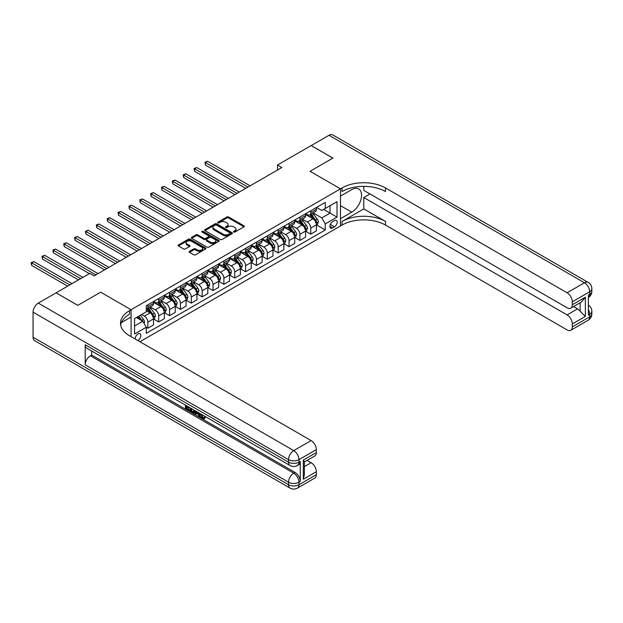<?xml version="1.0" encoding="UTF-8"?>
<svg xmlns="http://www.w3.org/2000/svg" width="623" height="623" viewBox="0 0 623 623"><rect width="100%" height="100%" fill="white"/><g stroke="black" fill="none" stroke-linecap="round" stroke-linejoin="round"><path stroke-width="0.93" d="M233.718 232.052A0.841 0.491 0 0 0 234.91 232.052L243.975 226.819A1.207 0.693 0 0 0 244.325 226.328A1.207 0.693 0 0 0 243.975 225.838L228.625 216.968A1.207 0.693 0 0 0 226.92 216.968L217.855 222.201A0.841 0.491 0 0 0 219.047 222.894L220.223 222.216A3.863 2.227 0 0 1 225.682 222.216L226.959 222.956A3.863 2.227 0 0 1 228.088 224.529A3.863 2.227 0 0 1 226.959 226.102L225.791 226.78A0.841 0.491 0 0 0 226.982 227.473L228.15 226.795A3.863 2.227 0 0 1 233.609 226.795L234.894 227.535A3.863 2.227 0 0 1 236.024 229.108A3.863 2.227 0 0 1 234.894 230.681L233.718 231.359A0.841 0.491 0 0 0 233.718 232.052L233.718 231.359M137.753 340.485A3.933 2.274 120 0 0 138.026 340.345A3.933 2.274 120 0 0 140.596 336.879A3.933 2.274 120 0 0 139.996 333.733A3.933 2.274 120 0 0 138.026 333.928A3.933 2.274 120 0 0 135.261 339.052M189.478 251.342A1.207 0.693 0 0 0 189.119 251.832A1.207 0.693 0 0 0 189.478 252.323L193.784 254.815A1.207 0.693 0 0 0 195.49 254.815L205.551 249.005A1.207 0.693 0 0 0 205.909 248.507A1.207 0.693 0 0 0 205.551 248.016L190.202 239.154A1.207 0.693 0 0 0 188.496 239.154L178.427 244.964A1.207 0.693 0 0 0 178.077 245.454A1.207 0.693 0 0 0 178.427 245.953L183.629 248.951A1.207 0.693 0 0 0 185.335 248.951L189.649 246.467A1.207 0.693 0 0 0 189.999 245.976A1.207 0.693 0 0 0 189.649 245.478L187.064 243.99A3.224 1.861 0 0 1 186.121 242.674A3.224 1.861 0 0 1 188.115 240.953A3.224 1.861 0 0 1 191.627 241.358L201.735 247.191A3.224 1.861 0 0 1 202.677 248.507A3.224 1.861 0 0 1 200.692 250.228A3.224 1.861 0 0 1 197.172 249.823L195.49 248.857A1.207 0.693 0 0 0 193.784 248.857L189.478 251.342L189.478 252.323M33.058 337.238L288.527 484.725A7.375 4.26 120 0 0 290.053 488.097L34.592 340.61A7.375 4.26 -60 0 1 33.058 337.238L33.058 312.154A7.375 4.26 -60 0 1 38.276 303.121L56.086 292.841L77.813 305.379L100.661 292.187L77.852 305.356L56.132 292.865M56.132 292.81L89.805 273.372L94.143 275.88L281.83 167.525L277.492 165.017L311.157 145.572L332.884 158.117L310.075 171.286L340.485 188.839L131.079 309.74L100.661 292.187L131.079 309.74L129.514 310.643A30.722 17.74 0 0 0 120.512 323.189A30.722 17.74 0 0 0 129.514 335.727L311.118 440.578A7.375 4.26 60 0 1 316.328 449.611L298.954 459.642L298.954 462.149L300.255 461.394A7.375 4.26 60 0 1 298.729 464.774L297.42 465.529A7.375 4.26 -120 0 0 298.954 462.149A7.375 4.26 0 0 1 288.527 462.149L288.527 459.642L33.058 312.154M220.308 239.497A1.207 0.693 0 0 0 222.014 239.497L232.075 233.687A1.207 0.693 0 0 0 232.434 233.197A1.207 0.693 0 0 0 232.075 232.706L216.726 223.836A1.207 0.693 0 0 0 215.021 223.836L204.951 229.653A1.207 0.693 0 0 0 204.601 230.144A1.207 0.693 0 0 0 204.951 230.635L220.308 239.497M202.35 232.231A0.841 0.491 0 0 1 203.207 232.356L203.207 231.351L218.813 240.361A1.207 0.693 0 0 1 219.171 240.852A1.207 0.693 0 0 1 218.813 241.342L208.752 247.152A1.207 0.693 0 0 1 207.046 247.152L191.689 238.29L195.996 235.821L195.996 234.816L191.689 237.308A1.207 0.693 0 0 0 191.339 237.799A1.207 0.693 0 0 0 191.689 238.29L191.689 237.308M195.996 235.821A1.207 0.693 0 0 1 197.709 235.821L197.709 234.816A1.207 0.693 0 0 0 195.996 234.816M197.709 234.816L203.931 238.414A1.207 0.693 0 0 0 205.637 238.414L208.495 236.763A1.207 0.693 0 0 0 208.845 236.273A1.207 0.693 0 0 0 208.495 235.782L202.016 232.036A0.841 0.491 0 0 1 203.207 231.351M334.489 220.597L332.581 221.702A3.808 2.196 120 0 0 330.089 225.059A3.808 2.196 120 0 0 330.673 228.111A3.808 2.196 120 0 0 332.581 227.925L334.489 226.819A3.808 2.196 120 0 0 336.981 223.462A3.808 2.196 120 0 0 336.397 220.41A3.808 2.196 120 0 0 334.489 220.597M131.079 336.63L131.079 309.74L131.079 317.021L121.384 322.613M139.941 341.747L342.05 225.067A30.722 17.74 180 0 1 385.497 225.067L567.101 329.91A7.375 4.26 -120 0 0 570.785 330.276A7.375 4.26 -120 0 0 572.311 326.904L589.693 316.866L589.693 314.358L588.385 315.113L588.385 295.045L589.693 294.29L589.693 291.782L572.311 301.82L572.311 304.779L585.347 297.249L585.347 316.414L580.13 311.204L580.13 302.755M311.204 145.548L332.923 158.094L310.075 171.286L340.485 188.839L340.485 225.97L340.485 218.689L351.777 212.17A13.823 7.982 120 0 0 360.81 199.991A13.823 7.982 120 0 0 358.692 188.909A13.823 7.982 120 0 0 351.777 189.594L340.485 196.12L340.485 188.839L342.05 187.936A30.722 17.74 180 0 1 385.497 187.936L567.101 292.787L584.475 282.756L329.014 135.261L311.204 145.603M316.546 207.428L321.803 210.465L325.276 208.456L325.276 202.389L146.28 305.729L146.28 311.804L134.552 318.571L134.552 334.021L146.28 327.254L146.28 333.321L325.276 229.98L325.276 223.906L321.803 217.886L313.167 212.902M325.276 208.456L337.012 201.688L337.012 217.139L325.276 223.906M277.492 165.017L277.492 170.032M323.625 209.414L330.058 213.121L330.058 205.699L337.012 201.688M321.803 217.886L330.058 213.121L337.012 217.139M134.552 326L142.807 321.234L136.375 317.52M146.28 327.301L147.846 328.204L147.846 322.138A4.914 2.835 -120 0 0 144.372 316.118L141.592 314.514M147.846 328.204L153.492 324.941L153.492 318.875A4.914 2.835 -120 0 0 150.018 312.855L146.28 310.698M153.624 318.999L158.709 321.935L158.709 315.861A4.914 2.835 -120 0 0 155.228 309.841L150.244 306.96M158.709 321.935L164.355 318.672L164.355 312.606A4.914 2.835 -120 0 0 160.882 306.586L153.492 302.319M164.488 312.73L169.565 315.666L169.565 309.592A4.914 2.835 -120 0 0 166.092 303.572L161.1 300.691M169.565 315.666L175.219 312.403L175.219 306.329A4.914 2.835 -120 0 0 171.738 300.309L164.355 296.05M175.343 306.461L180.429 309.39L180.429 303.323A4.914 2.835 -120 0 0 176.955 297.303L171.964 294.422M180.429 309.39L186.075 306.134L186.075 300.06A4.914 2.835 -120 0 0 182.601 294.04L175.219 289.781M186.207 300.185L191.292 303.121L191.292 297.054A4.914 2.835 -120 0 0 187.819 291.034L182.827 288.153M191.292 303.121L196.938 299.858L196.938 293.791A4.914 2.835 -120 0 0 193.465 287.771L186.075 283.504M197.07 293.916L202.156 296.852L202.156 290.777A4.914 2.835 -120 0 0 198.675 284.758L193.691 281.876M202.156 296.852L207.802 293.589L207.802 287.522A4.914 2.835 -120 0 0 204.328 281.503L196.938 277.235M207.934 287.647L213.011 290.583L213.011 284.509A4.914 2.835 -120 0 0 209.538 278.489L204.546 275.607M213.011 290.583L218.665 287.32L218.665 281.253A4.914 2.835 -120 0 0 215.184 275.226L207.802 270.966M218.79 281.378L223.875 284.314L223.875 278.24A4.914 2.835 -120 0 0 220.402 272.22L215.41 269.338M223.875 284.314L229.521 281.051L229.521 274.977A4.914 2.835 -120 0 0 226.048 268.957L218.665 264.697M229.653 275.101L234.739 278.037L234.739 271.971A4.914 2.835 -120 0 0 231.265 265.951L226.274 263.07M234.739 278.037L240.385 274.782L240.385 268.708A4.914 2.835 -120 0 0 236.911 262.688L229.521 258.42M240.517 268.832L245.602 271.768L245.602 265.702A4.914 2.835 -120 0 0 242.121 259.674L237.129 256.801M245.602 271.768L251.248 268.505L251.248 262.439A4.914 2.835 -120 0 0 247.775 256.419L240.385 252.151M251.381 262.563L256.458 265.499L256.458 259.425A4.914 2.835 -120 0 0 252.985 253.405L247.993 250.524M256.458 265.499L262.112 262.236L262.112 256.17A4.914 2.835 -120 0 0 258.631 250.15L251.248 245.883M262.236 256.294L267.322 259.23L267.322 253.156A4.914 2.835 -120 0 0 263.848 247.136L258.856 244.255M267.322 259.23L272.967 255.967L272.967 249.893A4.914 2.835 -120 0 0 269.494 243.873L262.112 239.614M273.1 250.018L278.185 252.954L278.185 246.887A4.914 2.835 -120 0 0 274.704 240.867L269.72 237.986M278.185 252.954L283.831 249.698L283.831 243.624A4.914 2.835 -120 0 0 280.358 237.604L272.967 233.337M283.963 243.749L289.049 246.685L289.049 240.618A4.914 2.835 -120 0 0 285.568 234.598L280.576 231.717M289.049 246.685L294.695 243.422L294.695 237.355A4.914 2.835 -120 0 0 291.214 231.335L283.831 227.068M294.827 237.48L299.904 240.416L299.904 234.341A4.914 2.835 -120 0 0 296.431 228.322L291.439 225.44M299.904 240.416L305.558 237.153L305.558 231.086A4.914 2.835 -120 0 0 302.077 225.067L294.695 220.799M305.683 231.211L310.768 234.147L310.768 228.073A4.914 2.835 -120 0 0 307.295 222.053L302.303 219.171M310.768 234.147L316.414 230.884L316.414 224.81A4.914 2.835 -120 0 0 312.941 218.79L305.558 214.53M305.683 213.697L307.295 214.631A4.914 2.835 -120 0 0 309.748 214.873A4.914 2.835 -120 0 0 310.768 212.622L310.768 210.769M294.819 219.974L296.431 220.9A4.914 2.835 -120 0 0 298.892 221.142A4.914 2.835 -120 0 0 299.904 218.891L299.904 217.038M283.963 226.242L285.568 227.169A4.914 2.835 -120 0 0 288.028 227.411A4.914 2.835 -120 0 0 289.049 225.16L289.049 223.307M273.1 232.511L274.704 233.438A4.914 2.835 -120 0 0 277.165 233.687A4.914 2.835 -120 0 0 278.185 231.437L278.185 229.576M262.236 238.78L263.848 239.715A4.914 2.835 -120 0 0 266.301 239.956A4.914 2.835 -120 0 0 267.322 237.706L267.322 235.852M251.381 245.057L252.985 245.984A4.914 2.835 -120 0 0 255.446 246.225A4.914 2.835 -120 0 0 256.458 243.975L256.458 242.121M240.517 251.326L242.121 252.253A4.914 2.835 -120 0 0 244.582 252.494A4.914 2.835 -120 0 0 245.602 250.244L245.602 248.39M229.653 257.595L231.265 258.522A4.914 2.835 -120 0 0 233.718 258.771A4.914 2.835 -120 0 0 234.739 256.52L234.739 254.659M218.79 263.864L220.402 264.798A4.914 2.835 -120 0 0 222.855 265.04A4.914 2.835 -120 0 0 223.875 262.789L223.875 260.936M207.934 270.141L209.538 271.067A4.914 2.835 -120 0 0 211.999 271.309A4.914 2.835 -120 0 0 213.011 269.058L213.011 267.205M197.07 276.41L198.675 277.336A4.914 2.835 -120 0 0 201.136 277.578A4.914 2.835 -120 0 0 202.156 275.327L202.156 273.474M186.207 282.678L187.819 283.605A4.914 2.835 -120 0 0 190.272 283.854A4.914 2.835 -120 0 0 191.292 281.604L191.292 279.743M175.343 288.947L176.955 289.882A4.914 2.835 -120 0 0 179.408 290.123A4.914 2.835 -120 0 0 180.429 287.873L180.429 286.012M164.488 295.224L166.092 296.151A4.914 2.835 -120 0 0 168.553 296.392A4.914 2.835 -120 0 0 169.565 294.142L169.565 292.288M153.624 301.493L155.228 302.42A4.914 2.835 -120 0 0 157.689 302.661A4.914 2.835 -120 0 0 158.709 300.411L158.709 298.557M316.546 224.934L325.276 229.98M309.748 214.873L315.402 211.61A4.914 2.835 -120 0 0 316.414 209.359L316.414 207.506M298.892 221.142L304.538 217.879A4.914 2.835 -120 0 0 305.558 215.628L305.558 213.775M288.028 227.411L293.674 224.155A4.914 2.835 -120 0 0 294.695 221.905L294.695 220.044M277.165 233.687L282.811 230.424A4.914 2.835 -120 0 0 283.831 228.174L283.831 226.32M266.301 239.956L271.955 236.693A4.914 2.835 -120 0 0 272.967 234.443L272.967 232.589M255.446 246.225L261.092 242.962A4.914 2.835 -120 0 0 262.112 240.712L262.112 238.858M244.582 252.494L250.228 249.239A4.914 2.835 -120 0 0 251.248 246.988L251.248 245.127M233.718 258.771L239.364 255.508A4.914 2.835 -120 0 0 240.385 253.257L240.385 251.404M222.855 265.04L228.509 261.777A4.914 2.835 -120 0 0 229.521 259.526L229.521 257.673M211.999 271.309L217.645 268.046A4.914 2.835 -120 0 0 218.665 265.795L218.665 263.942M201.136 277.578L206.781 274.322A4.914 2.835 -120 0 0 207.802 272.072L207.802 270.211M190.272 283.854L195.918 280.591A4.914 2.835 -120 0 0 196.938 278.341L196.938 276.487M179.408 290.123L185.062 286.86A4.914 2.835 -120 0 0 186.075 284.61L186.075 282.756M168.553 296.392L174.199 293.129A4.914 2.835 -120 0 0 175.219 290.879L175.219 289.025M157.689 302.661L163.335 299.406A4.914 2.835 -120 0 0 164.355 297.155L164.355 295.294M146.28 309.133A4.914 2.835 -120 0 0 146.826 308.938L152.479 305.675A4.914 2.835 -120 0 0 153.492 303.424L153.492 301.563M146.826 308.938A4.914 2.835 -120 0 0 147.846 306.687L147.846 304.826M142.807 321.234L146.28 327.254M234.053 232.169L234.894 231.686A3.863 2.227 0 0 0 236.024 230.113L236.024 229.108M228.088 224.529L228.088 225.534A3.863 2.227 0 0 1 226.959 227.107L226.126 227.59M243.959 226.827L228.625 217.972A1.207 0.693 0 0 0 226.92 217.972L218.19 223.011M232.075 232.706L232.075 233.687L216.726 224.841A1.207 0.693 0 0 0 215.021 224.841L204.975 230.642L204.951 229.653M229.942 233.539A0.841 0.491 0 0 0 229.942 232.854L216.469 225.074A0.841 0.491 0 0 0 215.278 225.074L214.039 225.783A3.863 2.227 0 0 0 212.91 227.364A3.863 2.227 0 0 0 214.039 228.937L223.252 234.256A3.863 2.227 0 0 0 228.711 234.256L229.942 233.539L229.942 234.544A0.841 0.491 0 0 0 230.191 234.201L230.191 233.197M212.91 227.364L212.91 228.361A3.863 2.227 0 0 0 214.039 229.942L214.039 228.937M229.942 234.544L228.711 235.26A3.863 2.227 0 0 1 223.252 235.26L214.039 229.942M197.709 235.821L203.931 239.419A1.207 0.693 0 0 0 205.637 239.419L208.495 237.768A1.207 0.693 0 0 0 208.845 237.277L208.845 236.273M203.207 232.356L218.798 241.358M210.395 242.145A3.224 1.861 0 0 0 213.907 242.549A3.224 1.861 0 0 0 215.901 240.828A3.224 1.861 0 0 0 214.958 239.512L211.392 237.456A1.207 0.693 0 0 0 209.686 237.456L206.828 239.107A1.207 0.693 0 0 0 206.478 239.598A1.207 0.693 0 0 0 206.828 240.089L210.395 242.145L210.395 243.149A3.224 1.861 0 0 0 213.907 243.554A3.224 1.861 0 0 0 215.901 241.833L215.901 240.828M206.478 239.598L206.478 240.603A1.207 0.693 0 0 0 206.828 241.093L206.828 240.089M210.395 243.149L206.828 241.093M202.677 248.507L202.677 249.512A3.224 1.861 0 0 1 200.692 251.233A3.224 1.861 0 0 1 197.172 250.828L195.49 249.854A1.207 0.693 0 0 0 193.784 249.854L189.493 252.338M186.121 242.674L186.121 243.679A3.224 1.861 0 0 0 187.064 244.995L187.064 243.99M189.626 246.474L187.064 244.995M205.551 248.016L205.551 249.005L190.202 240.159A1.207 0.693 0 0 0 188.496 240.159L178.443 245.96M316.414 225.012L317.457 224.412L318.33 221.905A3.255 1.877 -120 0 0 317.286 219.132L313.735 214.39A9.4 5.428 -120 0 0 312.715 213.159M309.179 216.625A9.4 5.428 -120 0 0 307.256 214.608M315.526 222.645L316.57 222.045A3.255 1.877 -120 0 0 315.635 220.083L312.084 215.34A9.4 5.428 -120 0 0 311.064 214.117M310.184 214.624A7.803 4.509 60 0 1 311.469 216.08L314.475 220.09M250.119 185.833L207.584 161.279L205.411 162.533L205.411 165.04L245.774 188.341M310.02 214.717A9.4 5.428 60 0 1 311.041 215.947L313.408 219.094M205.411 165.04L204.936 162.253L247.946 187.087M204.936 162.253L207.584 161.279M305.558 231.281L306.594 230.681L307.466 228.174A3.255 1.877 -120 0 0 306.423 225.401L302.879 220.659A9.4 5.428 -120 0 0 301.851 219.436M298.316 222.894A9.4 5.428 -120 0 0 296.392 220.877M304.663 228.914L305.706 228.314A3.255 1.877 -120 0 0 304.772 226.351L301.228 221.617A9.4 5.428 -120 0 0 300.2 220.386M299.328 220.892A7.803 4.509 60 0 1 300.605 222.349L303.611 226.359M239.255 192.102L196.72 167.548L194.547 168.802L194.547 171.309L234.91 194.61M299.157 220.986A9.4 5.428 60 0 1 300.185 222.216L302.544 225.37M194.547 171.309L194.072 168.529L237.083 193.356M194.072 168.529L196.72 167.548M294.695 237.558L295.738 236.95L296.603 234.443A3.255 1.877 -120 0 0 295.567 231.67L292.016 226.936A9.4 5.428 -120 0 0 290.988 225.705M287.46 229.163A9.4 5.428 -120 0 0 285.536 227.146M293.807 235.183L294.843 234.583A3.255 1.877 -120 0 0 293.916 232.628L290.365 227.886A9.4 5.428 -120 0 0 289.337 226.655M288.465 227.161A7.803 4.509 60 0 1 289.742 228.618L292.748 232.628M228.392 198.371L185.864 173.817L183.692 175.071L183.692 177.578L224.046 200.886M288.293 227.255A9.4 5.428 60 0 1 289.321 228.485L291.681 231.639M183.692 177.578L183.209 174.798L226.219 199.625M183.209 174.798L185.864 173.817M283.831 243.827L284.875 243.227L285.739 240.712A3.255 1.877 -120 0 0 284.703 237.939L281.152 233.204A9.4 5.428 -120 0 0 280.124 231.974M276.596 235.432A9.4 5.428 -120 0 0 274.673 233.423M282.943 241.459L283.987 240.852A3.255 1.877 -120 0 0 283.052 238.897L279.501 234.155A9.4 5.428 -120 0 0 278.473 232.924M277.601 233.43A7.803 4.509 60 0 1 278.886 234.887L281.884 238.897M217.536 204.648L175.001 180.086L172.828 181.34L172.828 183.855L213.191 207.155M277.437 233.532A9.4 5.428 60 0 1 278.458 234.754L280.817 237.908M172.828 183.855L172.353 181.067L215.363 205.901M172.353 181.067L175.001 180.086M272.967 250.096L274.011 249.496L274.883 246.988A3.255 1.877 -120 0 0 273.84 244.216L270.289 239.473A9.4 5.428 -120 0 0 269.268 238.243M265.733 241.708A9.4 5.428 -120 0 0 263.809 239.691M272.08 247.728L273.123 247.121A3.255 1.877 -120 0 0 272.189 245.166L268.638 240.423A9.4 5.428 -120 0 0 267.617 239.201M266.737 239.707A7.803 4.509 60 0 1 268.022 241.163L271.028 245.174M206.672 210.917L164.137 186.363L161.964 187.616L161.964 190.124L202.327 213.424M266.574 239.8A9.4 5.428 60 0 1 267.594 241.031L269.961 244.177M161.964 190.124L161.489 187.336L204.5 212.17M161.489 187.336L164.137 186.363M363.77 208.907L342.05 221.453A30.722 17.74 180 0 1 385.497 221.453L363.77 208.907L363.77 197.522L369.937 193.963M363.77 186.355L363.77 190.397L567.101 307.785A7.375 4.26 -120 0 0 570.785 308.151A7.375 4.26 -120 0 0 572.311 304.779M585.347 316.414L572.311 323.944L572.311 326.904M572.311 323.944A7.375 4.26 -120 0 0 567.101 314.911L577.529 308.891A7.375 4.26 60 0 1 580.13 311.204M363.77 197.522L567.101 314.911M329.014 135.261A7.375 4.26 -60 0 1 332.705 134.903L588.167 282.39A7.375 4.26 120 0 0 584.475 282.756A7.375 4.26 60 0 1 589.693 291.782A7.375 4.26 180 0 0 591.85 288.776A7.375 7.375 0 0 0 588.167 282.39M572.311 301.82A7.375 4.26 -120 0 0 567.101 292.787M573.518 306.578L577.529 308.891M342.05 187.936L342.05 191.549A30.722 17.74 180 0 1 385.497 191.549L385.497 187.936M570.785 308.151L581.446 301.999L585.347 297.249M201.431 414.326L203.043 417.698L203.651 417.916M200.808 413.999L202.35 418.103L203.363 418.228L204.508 417.036L205.24 417.659L203.931 419.038L202.42 418.835C200.816 417.745 200.014 416.242 199.999 414.311L200.061 413.571M196.557 413.524L195.521 414.778L194.742 414.326L196.058 411.258M199.368 413.166L200.404 416.795L199.71 417.2L198.932 416.748L198.34 414.552L196.113 413.267L195.521 414.778M186.861 406.998L186.861 408.275L189.937 410.051L189.937 410.752L189.236 411.149L185.428 408.953L185.428 405.121M189.602 407.528L188.909 408.182L186.168 406.593L186.168 408.68L186.861 408.275M85.195 344.76L288.527 462.149A7.375 4.26 120 0 0 290.053 465.529L86.722 348.132A7.375 4.26 -60 0 1 85.195 344.76L85.195 364.829A7.375 4.26 -60 0 1 90.413 355.795L91.713 355.048L295.037 472.436A7.375 4.26 60 0 1 300.255 481.462L300.255 461.394M91.713 355.048L91.713 351.014M195.217 410.775L194.493 412.745L192.11 412.808L190.241 411.725L190.241 407.901M303.292 460.093L304.374 461.721L304.374 474.617L303.292 479.258L303.292 460.093L316.328 452.571L316.328 449.611M316.328 452.571A7.375 4.26 60 0 1 314.802 455.943L304.374 461.962M307.108 460.389L311.118 462.702A7.375 4.26 60 0 1 316.328 471.736L303.292 479.258M300.255 481.462L298.954 482.218L298.954 484.725L316.328 474.695L316.328 471.736M316.328 474.695A7.375 4.26 60 0 1 314.802 478.067L297.42 488.097A7.375 4.26 -120 0 0 298.954 484.725A7.375 4.26 0 0 1 288.527 484.725L288.527 482.218L85.195 364.829M129.514 310.643L129.514 314.257A30.722 17.74 0 0 0 120.675 324.996M186.168 408.68L189.236 410.456L189.937 410.051M189.236 410.456L189.236 411.149M186.168 405.55L189.213 407.31M188.909 407.481L188.909 408.182M194.462 410.339L193.8 413.142M190.981 408.322L190.981 411.46L193.286 412.364L193.73 409.918M194.516 411.157L195.201 410.767M191.674 408.727L191.674 411.055L193.979 411.967M190.981 411.46L191.674 411.055M192.055 412.076L192.748 411.678M198.394 412.605L199.71 417.2M196.743 411.655L196.338 412.699L198.114 413.727L197.709 412.208M197.187 411.912L197.857 412.776M196.338 412.699L197.032 412.301M202.35 418.103L203.043 417.698M200.738 414.731L201.4 414.342M203.814 417.441L204.546 418.056L205.24 417.659M204.546 418.056L203.931 419.038M262.112 256.365L263.147 255.765L264.02 253.257A3.255 1.877 -120 0 0 262.984 250.485L259.433 245.742A9.4 5.428 -120 0 0 258.405 244.52M254.877 247.977A9.4 5.428 -120 0 0 252.946 245.96M261.216 253.997L262.26 253.397A3.255 1.877 -120 0 0 261.333 251.435L257.782 246.7A9.4 5.428 -120 0 0 256.754 245.47M255.882 245.976A7.803 4.509 60 0 1 257.159 247.432L260.165 251.443M195.809 217.186L153.274 192.632L151.101 193.885L151.101 196.393L191.463 219.693M255.71 246.069A9.4 5.428 60 0 1 256.738 247.3L259.098 250.454M151.101 196.393L150.626 193.605L193.636 218.439M150.626 193.605L153.274 192.632M251.248 262.641L252.292 262.034L253.156 259.526A3.255 1.877 -120 0 0 252.12 256.754L248.569 252.011A9.4 5.428 -120 0 0 247.541 250.789M244.014 254.246A9.4 5.428 -120 0 0 242.09 252.229M250.36 260.266L251.404 259.666A3.255 1.877 -120 0 0 250.469 257.704L246.918 252.969A9.4 5.428 -120 0 0 245.89 251.739M245.018 252.245A7.803 4.509 60 0 1 246.295 253.701L249.301 257.712M184.945 223.455L142.418 198.901L140.245 200.154L140.245 202.662L180.6 225.97M244.847 252.338A9.4 5.428 60 0 1 245.875 253.569L248.234 256.723M140.245 202.662L139.762 199.882L182.773 224.708M139.762 199.882L142.418 198.901M240.385 268.91L241.428 268.311L242.3 265.795A3.255 1.877 -120 0 0 241.257 263.023L237.706 258.288A9.4 5.428 -120 0 0 236.678 257.058M233.15 260.515A9.4 5.428 -120 0 0 231.226 258.506M239.497 266.543L240.54 265.935A3.255 1.877 -120 0 0 239.606 263.981L236.055 259.238A9.4 5.428 -120 0 0 235.027 258.008M234.155 258.514A7.803 4.509 60 0 1 235.439 259.97L238.438 263.981M174.09 229.731L131.554 205.169L129.382 206.423L129.382 208.939L169.744 232.239M233.991 258.615A9.4 5.428 60 0 1 235.011 259.838L237.371 262.992M129.382 208.939L128.906 206.151L171.917 230.985M128.906 206.151L131.554 205.169M229.521 275.179L230.565 274.579L231.437 272.072A3.255 1.877 -120 0 0 230.393 269.3L226.842 264.557A9.4 5.428 -120 0 0 225.822 263.327M222.286 266.792A9.4 5.428 -120 0 0 220.363 264.775M228.633 272.812L229.677 272.204A3.255 1.877 -120 0 0 228.742 270.25L225.191 265.507A9.4 5.428 -120 0 0 224.171 264.284M223.291 264.783A7.803 4.509 60 0 1 224.576 266.239L227.582 270.25M163.226 236L120.691 211.446L118.518 212.7L118.518 215.208L158.881 238.508M223.127 264.884A9.4 5.428 60 0 1 224.155 266.114L226.515 269.261M118.518 215.208L118.043 212.42L161.053 237.254M118.043 212.42L120.691 211.446M218.665 281.448L219.709 280.848L220.573 278.341A3.255 1.877 -120 0 0 219.537 275.568L215.986 270.826A9.4 5.428 -120 0 0 214.958 269.595M211.431 273.061A9.4 5.428 -120 0 0 209.499 271.044M217.77 279.081L218.813 278.481A3.255 1.877 -120 0 0 217.886 276.519L214.335 271.784A9.4 5.428 -120 0 0 213.307 270.553M212.435 271.06A7.803 4.509 60 0 1 213.712 272.516L216.718 276.526M152.362 242.269L109.827 217.715L107.654 218.969L107.654 221.476L148.017 244.777M212.264 271.153A9.4 5.428 60 0 1 213.292 272.383L215.651 275.537M107.654 221.476L107.179 218.689L150.19 243.523M107.179 218.689L109.827 217.715M207.802 287.725L208.845 287.117L209.71 284.61A3.255 1.877 -120 0 0 208.674 281.837L205.123 277.095A9.4 5.428 -120 0 0 204.095 275.872M200.567 279.33A9.4 5.428 -120 0 0 198.644 277.313M206.914 285.35L207.957 284.75A3.255 1.877 -120 0 0 207.023 282.787L203.472 278.053A9.4 5.428 -120 0 0 202.444 276.822M201.572 277.328A7.803 4.509 60 0 1 202.849 278.785L205.855 282.795M141.499 248.538L98.971 223.984L96.799 225.238L96.799 227.745L137.161 251.046M201.4 277.422A9.4 5.428 60 0 1 202.428 278.652L204.788 281.806M96.799 227.745L96.316 224.965L139.326 249.792M96.316 224.965L98.971 223.984M196.938 293.994L197.982 293.386L198.854 290.879A3.255 1.877 -120 0 0 197.81 288.106L194.259 283.372A9.4 5.428 -120 0 0 193.239 282.141M189.704 285.599A9.4 5.428 -120 0 0 187.78 283.59M196.05 291.619L197.094 291.019A3.255 1.877 -120 0 0 196.159 289.064L192.608 284.322A9.4 5.428 -120 0 0 191.588 283.091M190.708 283.597A7.803 4.509 60 0 1 191.993 285.054L194.999 289.064M130.643 254.815L88.108 230.253L85.935 231.507L85.935 234.014L126.298 257.322M190.545 283.699A9.4 5.428 60 0 1 191.565 284.921L193.924 288.075M85.935 234.014L85.46 231.234L128.47 256.069M85.46 231.234L88.108 230.253M186.075 300.263L187.118 299.663L187.99 297.155A3.255 1.877 -120 0 0 186.947 294.383L183.403 289.64A9.4 5.428 -120 0 0 182.375 288.41M178.84 291.876A9.4 5.428 -120 0 0 176.916 289.859M185.187 297.895L186.23 297.288A3.255 1.877 -120 0 0 185.296 295.333L181.752 290.591A9.4 5.428 -120 0 0 180.725 289.368M179.845 289.866A7.803 4.509 60 0 1 181.129 291.323L184.135 295.333M119.78 261.084L77.244 236.53L75.072 237.784L75.072 240.291L115.434 263.591M179.681 289.968A9.4 5.428 60 0 1 180.709 291.198L183.069 294.344M75.072 240.291L74.596 237.503L117.607 262.338M74.596 237.503L77.244 236.53M175.219 306.532L176.262 305.932L177.127 303.424A3.255 1.877 -120 0 0 176.091 300.652L172.54 295.909A9.4 5.428 -120 0 0 171.512 294.679M167.984 298.144A9.4 5.428 -120 0 0 166.061 296.127M174.331 304.164L175.367 303.565A3.255 1.877 -120 0 0 174.44 301.602L170.889 296.867A9.4 5.428 -120 0 0 169.861 295.637M168.989 296.143A7.803 4.509 60 0 1 170.266 297.599L173.272 301.61M108.916 267.353L66.388 242.799L64.216 244.052L64.216 246.56L104.571 269.86M168.817 296.236A9.4 5.428 60 0 1 169.845 297.467L172.205 300.613M64.216 246.56L63.733 243.772L106.743 268.606M63.733 243.772L66.388 242.799M164.355 312.808L165.399 312.201L166.263 309.693A3.255 1.877 -120 0 0 165.227 306.921L161.676 302.178A9.4 5.428 -120 0 0 160.648 300.956M157.121 304.413A9.4 5.428 -120 0 0 155.197 302.396M163.467 310.433L164.511 309.833A3.255 1.877 -120 0 0 163.576 307.871L160.025 303.136A9.4 5.428 -120 0 0 158.997 301.906M158.125 302.412A7.803 4.509 60 0 1 159.41 303.868L162.408 307.879M98.06 273.622L55.525 249.068L53.352 250.321L53.352 252.829L89.369 273.622M157.954 302.505A9.4 5.428 60 0 1 158.982 303.736L161.341 306.89M53.352 252.829L52.869 250.049L95.887 274.875M52.869 250.049L55.525 249.068M153.492 319.077L154.535 318.47L155.407 315.962A3.255 1.877 -120 0 0 154.364 313.19L150.813 308.455A9.4 5.428 -120 0 0 149.793 307.225M152.604 316.702L153.647 316.102A3.255 1.877 -120 0 0 152.713 314.148L149.162 309.405A9.4 5.428 -120 0 0 148.142 308.175M147.262 308.681A7.803 4.509 60 0 1 148.547 310.137L151.553 314.148M82.851 277.383L44.661 255.337L42.489 256.59L42.489 259.098L78.506 279.898M147.098 308.782A9.4 5.428 60 0 1 148.118 310.005L150.486 313.159M42.489 259.098L42.014 256.318L80.678 278.645M42.014 256.318L44.661 255.337M144.108 323.493L144.544 322.239A3.255 1.877 -120 0 0 143.508 319.459L140.339 315.23M71.988 283.66L33.798 261.613L31.625 262.867L31.625 265.375L67.642 286.167M142.153 320.853A3.255 1.877 -120 0 0 141.857 320.417L138.688 316.188M137.87 316.655L140.144 319.7M137.644 316.788L139.575 319.365M31.625 265.375L31.15 262.587L69.815 284.913M31.15 262.587L33.798 261.613M144.372 316.118L150.018 312.855M155.228 309.841L160.882 306.586M166.092 303.572L171.738 300.309M176.955 297.303L182.601 294.04M187.819 291.034L193.465 287.771M198.675 284.758L204.328 281.503M209.538 278.489L215.184 275.226M220.402 272.22L226.048 268.957M231.265 265.951L236.911 262.688M242.121 259.674L247.775 256.419M252.985 253.405L258.631 250.15M263.848 247.136L269.494 243.873M274.704 240.867L280.358 237.604M285.568 234.598L291.214 231.335M296.431 228.322L302.077 225.067M307.295 222.053L312.941 218.79M310.768 212.622L316.414 209.359M310.768 228.073L316.414 224.81M299.904 234.341L305.558 231.086M299.904 218.891L305.558 215.628M289.049 240.618L294.695 237.355M289.049 225.16L294.695 221.905M278.185 246.887L283.831 243.624M278.185 231.437L283.831 228.174M267.322 253.156L272.967 249.893M267.322 237.706L272.967 234.443M256.458 259.425L262.112 256.17M256.458 243.975L262.112 240.712M245.602 265.702L251.248 262.439M245.602 250.244L251.248 246.988M234.739 271.971L240.385 268.708M234.739 256.52L240.385 253.257M223.875 278.24L229.521 274.977M223.875 262.789L229.521 259.526M213.011 284.509L218.665 281.253M213.011 269.058L218.665 265.795M202.156 290.777L207.802 287.522M202.156 275.327L207.802 272.072M191.292 297.054L196.938 293.791M191.292 281.604L196.938 278.341M180.429 303.323L186.075 300.06M180.429 287.873L186.075 284.61M169.565 309.592L175.219 306.329M169.565 294.142L175.219 290.879M158.709 315.861L164.355 312.606M158.709 300.411L164.355 297.155M147.846 322.138L153.492 318.875M147.846 306.687L153.492 303.424M330.322 224.412L334.489 226.819M329.886 226.367L332.581 227.925M234.894 231.686L234.894 230.681M225.791 227.473L225.791 226.78M226.959 227.107L226.959 226.102M217.855 222.894L217.855 222.201M226.92 217.972L226.92 216.968M228.625 217.972L228.625 216.968M243.975 226.819L243.975 225.838M215.021 224.841L215.021 223.836M216.726 224.841L216.726 223.836M223.252 235.26L223.252 234.256M228.711 235.26L228.711 234.256M203.931 239.419L203.931 238.414M205.637 239.419L205.637 238.414M208.495 237.768L208.495 236.763M218.813 241.342L218.813 240.361M193.784 249.854L193.784 248.857M195.49 249.854L195.49 248.857M197.172 250.828L197.172 249.823M189.649 246.467L189.649 245.478M178.427 245.953L178.427 244.964M188.496 240.159L188.496 239.154M190.202 240.159L190.202 239.154M316.173 223.198L318.306 221.967M312.084 215.34L313.735 214.39M309.53 216.82L311.041 215.947M315.635 220.083L317.286 219.132M315.378 221.352L316.57 222.045M305.309 229.466L307.443 228.236M301.228 221.617L302.879 220.659M298.666 223.089L300.185 222.216M304.772 226.351L306.423 225.401M304.515 227.629L305.706 228.314M294.453 235.735L296.579 234.505M290.365 227.886L292.016 226.936M287.803 229.365L289.321 228.485M293.916 232.628L295.567 231.67M293.659 233.898L294.843 234.583M283.59 242.012L285.723 240.782M279.501 234.155L281.152 233.204M276.939 235.634L278.458 234.754M283.052 238.897L284.703 237.939M282.795 240.166L283.987 240.852M272.726 248.281L274.86 247.051M268.638 240.423L270.289 239.473M266.083 241.903L267.594 241.031M272.189 245.166L273.84 244.216M271.932 246.435L273.123 247.121M342.05 221.453L342.05 225.067M385.497 221.453L385.497 225.067M588.385 309.623A7.375 4.26 60 0 1 589.693 314.358A7.375 4.26 180 0 0 591.85 311.352A7.375 7.375 0 0 0 588.385 305.099M588.167 320.245A7.375 7.375 0 0 0 591.85 313.86A7.375 4.26 0 0 1 589.693 316.866A7.375 4.26 60 0 1 588.167 320.245L570.785 330.276M589.693 294.29A7.375 4.26 60 0 1 588.385 297.521A7.375 7.375 0 0 0 591.85 291.284A7.375 4.26 0 0 1 589.693 294.29M340.485 205.652L351.777 212.17M38.276 303.121L293.737 450.608L311.118 440.578M90.413 355.795L293.737 473.184L295.037 472.436M304.374 466.596L311.118 462.702M293.737 450.608A7.375 4.26 120 0 0 288.527 459.642A7.375 4.26 180 0 0 298.954 459.642A7.375 4.26 -120 0 0 293.737 450.608M293.737 473.184A7.375 4.26 120 0 0 288.527 482.218A7.375 4.26 180 0 0 298.954 482.218A7.375 4.26 -120 0 0 293.737 473.184M261.862 254.55L263.996 253.32M257.782 246.7L259.433 245.742M255.22 248.172L256.738 247.3M261.333 251.435L262.984 250.485M261.068 252.712L262.26 253.397M251.007 260.819L253.14 259.589M246.918 252.969L248.569 252.011M244.356 254.449L245.875 253.569M250.469 257.704L252.12 256.754M250.212 258.981L251.404 259.666M240.143 267.096L242.277 265.857M236.055 259.238L237.706 258.288M233.493 260.718L235.011 259.838M239.606 263.981L241.257 263.023M239.349 265.25L240.54 265.935M229.28 273.365L231.413 272.134M225.191 265.507L226.842 264.557M222.637 266.987L224.155 266.114M228.742 270.25L230.393 269.3M228.485 271.519L229.677 272.204M218.416 279.634L220.55 278.403M214.335 271.784L215.986 270.826M211.773 273.256L213.292 272.383M217.886 276.519L219.537 275.568M217.629 277.788L218.813 278.481M207.56 285.902L209.694 284.672M203.472 278.053L205.123 277.095M200.91 279.532L202.428 278.652M207.023 282.787L208.674 281.837M206.766 284.065L207.957 284.75M196.697 292.179L198.83 290.941M192.608 284.322L194.259 283.372M190.054 285.801L191.565 284.921M196.159 289.064L197.81 288.106M195.902 290.334L197.094 291.019M185.833 298.448L187.967 297.218M181.752 290.591L183.403 289.64M179.19 292.07L180.709 291.198M185.296 295.333L186.947 294.383M185.039 296.603L186.23 297.288M174.97 304.717L177.103 303.487M170.889 296.867L172.54 295.909M168.327 298.339L169.845 297.467M174.44 301.602L176.091 300.652M174.183 302.871L175.367 303.565M164.114 310.986L166.248 309.756M160.025 303.136L161.676 302.178M157.463 304.616L158.982 303.736M163.576 307.871L165.227 306.921M163.319 309.148L164.511 309.833M153.25 317.263L155.384 316.025M149.162 309.405L150.813 308.455M146.607 310.885L148.118 310.005M152.713 314.148L154.364 313.19M152.456 315.417L153.647 316.102M143.695 322.776L144.52 322.301M141.857 320.417L143.508 319.459M591.85 311.352L591.85 313.86M591.85 288.776L591.85 291.284M290.053 465.529A7.375 7.375 0 0 0 297.42 465.529M290.053 488.097A7.375 7.375 0 0 0 297.42 488.097"/></g></svg>
